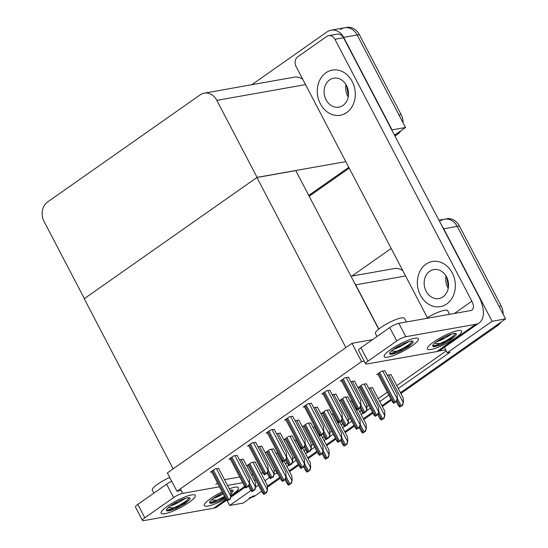 <?xml version="1.0" encoding="UTF-8"?>
<svg xmlns="http://www.w3.org/2000/svg" width="548" height="548" viewBox="0 0 548 548"><rect width="100%" height="100%" fill="white"/><g stroke="black" fill="none" stroke-linecap="round" stroke-linejoin="round"><path stroke-width="0.82" d="M224.516 479.671L239.723 476.972M251.436 474.897L252.984 474.616M260.985 473.198L262.924 472.856M398.286 388.539L449.929 352.289L447.23 352.768L445.702 349.836L438.53 351.11M445.702 349.836L444.38 347.316M378.812 329.026L355.714 284.844A14.474 11.912 -100.1 0 0 354.351 282.679M250.902 490.583L229.66 505.489L243.148 503.098L253.197 496.05A14.474 11.912 79.9 0 1 249.155 497.742M229.66 505.489L227.235 500.845M274.178 473.321L274.527 473.999L277.624 473.239M286.988 466.663L288.762 465.423M292.166 463.033L296.173 460.224M305.537 453.648L307.312 452.401M310.716 450.011L314.723 447.202M324.087 440.626L325.861 439.38M329.266 436.989L333.273 434.18M342.637 427.604L344.411 426.358M347.816 423.967L351.816 421.159M361.187 414.583L362.961 413.343M366.365 410.952L370.366 408.137M379.737 401.561L388.916 395.115M274.527 473.999L274.11 474.294M269.452 477.561L264.924 480.74M258.533 485.227L255.56 487.316M442.092 226.228A14.474 11.912 79.9 0 1 443.736 228.763L492.097 321.279L505.585 318.881L400.451 392.683L495.543 325.93L497.7 325.553L400.883 393.512M391.08 399.259L381.901 405.705L391.08 399.259M372.53 412.281L363.351 418.72L372.53 412.281M353.981 425.296L344.802 431.742L353.981 425.296M335.431 438.318L326.252 444.764L335.431 438.318M316.881 451.34L307.702 457.786L316.881 451.34M298.338 464.362L289.152 470.807L298.338 464.362M279.788 477.383L267.301 486.145L279.788 477.383M492.097 321.279L447.23 352.768M440.613 220.865A14.474 11.912 79.9 0 1 444.647 219.173A14.474 11.912 79.9 0 1 457.224 226.372L505.585 318.881M351.85 276.096L391.197 248.477M402.862 270.787A14.474 11.912 -100.1 0 0 394.389 268.547L350.994 276.247M274.014 470.89L276.089 470.314M285.46 463.738L287.008 462.649M292.618 458.71L294.639 457.292M304.01 450.716L305.558 449.627M311.168 445.688L313.189 444.27M322.56 437.694L324.108 436.605M329.718 432.667L331.739 431.249M341.109 424.673L342.658 423.583M348.268 419.645L350.288 418.227M359.659 411.651L361.207 410.568M366.818 406.623L368.838 405.212M378.202 398.629L387.388 392.19M396.752 385.614L446.243 350.878M275.692 470.588L277.226 473.52M348.473 377.271L344.973 377.743L340.287 381.038L341.582 380.805M384.943 370.797L381.442 371.27L376.757 374.565L378.052 374.332M329.923 390.286L326.423 390.765L321.738 394.053L323.032 393.827M366.393 383.812L362.892 384.292L358.207 387.58L359.502 387.354M311.374 403.307L307.873 403.787L303.188 407.075L304.483 406.849M347.843 396.834L344.343 397.314L339.657 400.602L340.952 400.376M292.824 416.329L289.323 416.809L284.638 420.097L285.933 419.864M274.274 429.351L270.774 429.824L266.088 433.119L267.383 432.886M218.631 468.41L215.124 468.889L210.439 472.177L211.734 471.951M273.644 448.922L270.143 449.394L265.458 452.689L266.753 452.456M292.194 435.9L288.693 436.372L284.008 439.667L285.303 439.434M310.743 422.878L307.243 423.357L302.558 426.645L303.852 426.413M329.293 409.856L325.793 410.336L321.107 413.624L322.402 413.391M237.181 455.388L233.674 455.868L228.989 459.156L230.283 458.929M255.724 442.373L252.224 442.846L247.538 446.141L248.833 445.908M255.101 461.937L251.594 462.416L246.908 465.704L248.203 465.478M354.522 381.059L350.789 381.696M390.991 374.585L387.258 375.222M335.972 394.08L332.239 394.718M372.441 387.607L368.708 388.244M317.422 407.102L313.689 407.739M298.872 420.117L295.139 420.761M280.323 433.139L276.589 433.776M243.223 459.183L239.497 459.82M296.393 439.873L294.509 440.325M314.942 426.851L313.059 427.303M261.773 446.161L258.046 446.798M352.042 400.814L350.158 401.266M333.492 413.829L331.609 414.288M277.843 452.895L275.966 453.347M361.564 361.646L351.98 343.315L167.359 472.91L176.942 491.241L361.564 361.646L364.215 361.18M176.942 491.241L181.196 490.487M215.789 484.35L217.563 483.096M351.98 343.315L372.496 339.671M256.916 177.49L345.857 347.61L173.147 468.841L84.214 298.722L256.916 177.49L295.762 170.599L378.654 329.156M251.792 84.714L327.074 31.866A14.474 11.912 79.9 0 1 331.108 30.174A14.474 11.912 79.9 0 1 343.678 37.374L392.046 129.89L405.534 127.492L394.519 135.226L397.643 134.164L394.95 136.055M348.775 167.332L308.743 195.437L348.775 167.332M257.087 177.374L216.816 100.353A14.474 11.912 -100.1 0 0 204.24 93.153A14.474 11.912 -100.1 0 0 200.205 94.845L47.594 201.972A14.474 11.912 -100.1 0 0 44.114 221.577L84.378 298.605L257.087 177.374L345.795 161.626M340.561 29.476A14.474 11.912 79.9 0 1 344.596 27.784A14.474 11.912 79.9 0 1 357.166 34.983L405.534 127.492M302.804 79.405A14.474 11.912 -100.1 0 0 294.338 77.158L204.24 93.153M438.927 220.186L444.647 219.173A14.474 11.912 79.9 0 1 457.224 226.372L499.023 306.325L501.18 305.942A14.474 11.912 79.9 0 1 503.133 314.189M444.647 219.173L446.805 218.789A14.474 11.912 79.9 0 1 459.382 225.988L501.18 305.942M500.851 322.203A14.474 11.912 79.9 0 1 497.7 325.553M391.512 400.088L382.333 406.527M372.969 413.103L363.783 419.549M354.419 426.125L345.233 432.571M335.869 439.147L326.683 445.593M317.319 452.169L308.134 458.614M298.77 465.19L289.584 471.636M280.22 478.212L267.376 487.227M261.67 491.227L255.354 495.666A14.474 11.912 79.9 0 1 251.333 497.351M331.108 30.174L344.596 27.784A14.474 11.912 79.9 0 1 357.166 34.983L398.965 114.936L401.122 114.553A14.474 11.912 79.9 0 1 403.081 122.8M344.596 27.784L346.754 27.4A14.474 11.912 79.9 0 1 359.324 34.599L401.122 114.553M400.8 130.814A14.474 11.912 79.9 0 1 397.643 134.164M349.206 168.161L309.175 196.259M284.159 461.252L291.837 475.931L292.132 480.452L290.769 483.487A2.411 0.493 152.4 0 0 289.933 484.007L288.933 484.713A2.411 0.493 152.4 0 0 288.351 485.185L287.515 483.555M292.132 480.452L291.317 483.391L288.351 485.185M291.317 483.391L290.769 483.487M255.026 461.806L267.239 485.165L267.54 489.686L266.177 492.721A2.411 0.493 152.4 0 0 265.342 493.241L264.335 493.947A2.411 0.493 152.4 0 0 263.752 494.419L262.917 492.789M267.54 489.686L266.718 492.625L263.752 494.419M266.718 492.625L266.177 492.721M243.154 459.053L255.368 482.404L255.663 486.925L254.299 489.96A2.411 0.493 152.4 0 0 253.464 490.481L252.464 491.186A2.411 0.493 152.4 0 0 251.881 491.659L251.046 490.028M255.663 486.925L254.847 489.864L251.881 491.659M254.847 489.864L254.299 489.96M218.556 468.28L230.77 491.631L231.071 496.159L229.708 499.194A2.411 0.493 152.4 0 0 228.872 499.714L227.865 500.413A2.411 0.493 152.4 0 0 227.283 500.893L226.447 499.262M231.071 496.159L230.249 499.098L227.283 500.893M230.249 499.098L229.708 499.194M237.106 455.258L249.319 478.616L249.621 483.137L248.258 486.172A2.411 0.493 152.4 0 0 247.422 486.693L246.415 487.398A2.411 0.493 152.4 0 0 245.833 487.871L244.997 486.24M253.464 490.481L249.614 483.117L248.799 486.076L245.833 487.871M248.799 486.076L248.258 486.172M255.656 442.236L267.869 465.595L268.171 470.115L266.801 473.15A2.411 0.493 152.4 0 0 265.972 473.671L264.965 474.376A2.411 0.493 152.4 0 0 264.383 474.849L263.547 473.219M268.171 470.115L267.349 473.054L264.383 474.849M267.349 473.054L266.801 473.15M274.206 429.221L286.419 452.573L286.72 457.094L285.35 460.128A2.411 0.493 152.4 0 0 284.522 460.649L283.515 461.354A2.411 0.493 152.4 0 0 282.932 461.827L282.097 460.197M286.72 457.094L285.898 460.032L282.932 461.827M285.898 460.032L285.35 460.128M292.755 416.199L304.969 439.551L305.263 444.072L303.9 447.113A2.411 0.493 152.4 0 0 303.071 447.627L302.064 448.333A2.411 0.493 152.4 0 0 301.482 448.805L300.647 447.175M305.263 444.072L304.448 447.01L301.482 448.805M304.448 447.01L303.9 447.113M273.575 448.785L285.789 472.143L286.09 476.664L284.72 479.699A2.411 0.493 152.4 0 0 283.891 480.219L282.884 480.925A2.411 0.493 152.4 0 0 282.302 481.397L281.466 479.767M289.933 484.007L286.083 476.644L285.268 479.603L282.302 481.397M285.268 479.603L284.72 479.699M292.125 435.763L304.339 459.121L304.64 463.642L303.27 466.677A2.411 0.493 152.4 0 0 302.441 467.197L301.434 467.903A2.411 0.493 152.4 0 0 300.852 468.376L300.016 466.745M304.64 463.642L303.818 466.581L300.852 468.376M303.818 466.581L303.27 466.677M310.675 422.748L322.888 446.099L323.183 450.62L321.82 453.655A2.411 0.493 152.4 0 0 320.991 454.176L319.984 454.881A2.411 0.493 152.4 0 0 319.402 455.354L318.566 453.723M323.183 450.62L322.368 453.559L319.402 455.354M322.368 453.559L321.82 453.655M329.225 409.726L341.438 433.078L341.733 437.599L340.37 440.64A2.411 0.493 152.4 0 0 339.541 441.154L338.534 441.859A2.411 0.493 152.4 0 0 337.952 442.332L337.116 440.702M341.733 437.599L340.918 440.537L337.952 442.332M340.918 440.537L340.37 440.64M302.708 448.237L310.387 462.909L310.682 467.43L309.319 470.472A2.411 0.493 152.4 0 0 308.483 470.985L307.483 471.691A2.411 0.493 152.4 0 0 306.901 472.171L306.065 470.533M310.682 467.43L309.867 470.369L306.901 472.171M309.867 470.369L309.319 470.472M321.258 435.215L328.93 449.887L329.232 454.415L327.868 457.45A2.411 0.493 152.4 0 0 327.033 457.97L326.033 458.669A2.411 0.493 152.4 0 0 325.45 459.149L324.608 457.518M329.232 454.415L328.416 457.354L325.45 459.149M328.416 457.354L327.868 457.45M339.808 422.193L347.48 436.872L347.781 441.393L346.418 444.428A2.411 0.493 152.4 0 0 345.583 444.949L344.582 445.654A2.411 0.493 152.4 0 0 344 446.127L343.158 444.497M347.781 441.393L346.966 444.332L344 446.127M346.966 444.332L346.418 444.428M261.704 446.031L273.918 469.383L274.212 473.904L272.849 476.945A2.411 0.493 152.4 0 0 272.014 477.459L271.013 478.164A2.411 0.493 152.4 0 0 270.431 478.637L269.595 477.007M274.212 473.904L273.397 476.842L270.431 478.637M273.397 476.842L272.849 476.945M280.254 433.009L292.461 456.361L292.762 460.882L291.399 463.923A2.411 0.493 152.4 0 0 290.563 464.444L289.563 465.142A2.411 0.493 152.4 0 0 288.981 465.622L288.138 463.992M292.762 460.882L291.947 463.827L288.981 465.622M291.947 463.827L291.399 463.923M298.804 419.987L311.011 443.346L311.312 447.867L309.949 450.901A2.411 0.493 152.4 0 0 309.113 451.422L308.113 452.127A2.411 0.493 152.4 0 0 307.531 452.6L306.688 450.97M311.312 447.867L310.497 450.805L307.531 452.6M310.497 450.805L309.949 450.901M390.553 349.61A19.296 3.925 -27.6 0 1 417.692 338.226A19.296 3.925 -27.6 0 1 412.13 345.774A19.296 3.925 -27.6 0 1 393.128 355.638A19.296 3.925 -27.6 0 1 384.237 355.714A19.296 3.925 -27.6 0 1 390.553 349.61A19.296 3.925 -27.6 0 1 407.931 340.356A19.296 3.925 -27.6 0 1 418.446 338.753A19.296 3.925 -27.6 0 1 412.13 345.774A19.296 3.925 -27.6 0 1 394.752 355.029A19.296 3.925 -27.6 0 1 384.237 356.632A19.296 3.925 -27.6 0 1 390.553 349.61M433.708 341.945A19.296 3.925 -27.6 0 1 460.847 330.56A19.296 3.925 -27.6 0 1 455.292 338.116A19.296 3.925 -27.6 0 1 436.283 347.973A19.296 3.925 -27.6 0 1 427.392 348.055A19.296 3.925 -27.6 0 1 433.708 341.945A19.296 3.925 -27.6 0 1 451.093 332.698A19.296 3.925 -27.6 0 1 461.601 331.095A19.296 3.925 -27.6 0 1 455.292 338.116A19.296 3.925 -27.6 0 1 437.907 347.37A19.296 3.925 -27.6 0 1 427.399 348.973A19.296 3.925 -27.6 0 1 433.708 341.945M320.388 103.846A22.913 18.865 -100.1 0 0 340.301 115.244A22.913 18.865 -100.1 0 0 352.2 81.515A22.913 18.865 -100.1 0 0 332.287 70.117A22.913 18.865 -100.1 0 0 320.388 103.846A22.913 18.865 -100.1 0 0 340.301 115.244A22.913 18.865 -100.1 0 0 352.2 81.515A22.913 18.865 -100.1 0 0 332.287 70.117A22.913 18.865 -100.1 0 0 320.388 103.846M420.446 295.235A22.913 18.865 -100.1 0 0 440.352 306.633A22.913 18.865 -100.1 0 0 452.251 272.904A22.913 18.865 -100.1 0 0 432.345 261.506A22.913 18.865 -100.1 0 0 420.446 295.235A22.913 18.865 -100.1 0 0 440.352 306.633A22.913 18.865 -100.1 0 0 452.251 272.904A22.913 18.865 -100.1 0 0 432.345 261.506A22.913 18.865 -100.1 0 0 420.446 295.235M427.372 317.669L296.084 66.548A7.234 5.96 -100.1 0 1 297.824 56.739L326.622 36.531A7.234 5.96 -100.1 0 1 328.636 35.682L337.267 34.154A7.234 5.96 79.9 0 1 343.555 37.75L478.733 296.324A28.948 15.344 54.9 0 1 479.178 322.888A28.948 15.344 54.9 0 1 475.678 324.313L405.815 336.712A7.234 1.473 152.4 0 0 396.752 340.959L389.744 327.56A7.234 1.473 -27.6 0 1 398.814 323.32L470.835 310.538A9.652 5.117 -125.1 0 0 471.999 310.058A9.652 5.117 -125.1 0 0 471.855 301.208L334.924 39.285A7.234 5.96 -100.1 0 0 328.636 35.682M367.955 361.166A7.234 1.473 152.4 0 0 365.585 363.804L358.584 350.412A7.234 1.473 -27.6 0 1 360.954 347.775L367.955 361.166L396.752 340.959M365.585 363.804A7.234 1.473 152.4 0 0 366.975 363.975L436.838 351.576L475.678 324.313M360.954 347.775L389.744 327.56M479.178 322.888L440.339 350.151A28.948 15.344 -125.1 0 1 436.838 351.576M167.421 506.229A19.296 3.925 -27.6 0 1 194.561 494.844A19.296 3.925 -27.6 0 1 189.005 502.4A19.296 3.925 -27.6 0 1 169.996 512.257A19.296 3.925 -27.6 0 1 161.105 512.339A19.296 3.925 -27.6 0 1 167.421 506.229A19.296 3.925 -27.6 0 1 184.806 496.981A19.296 3.925 -27.6 0 1 195.314 495.378A19.296 3.925 -27.6 0 1 189.005 502.4A19.296 3.925 -27.6 0 1 171.62 511.654A19.296 3.925 -27.6 0 1 161.112 513.257A19.296 3.925 -27.6 0 1 167.421 506.229M210.583 498.57A19.296 3.925 -27.6 0 1 222.152 491.871A19.296 3.925 -27.6 0 0 210.583 498.57A19.296 3.925 -27.6 0 0 204.267 504.681A19.296 3.925 -27.6 0 0 225.749 498.749A19.296 3.925 -27.6 0 1 204.267 505.599A19.296 3.925 -27.6 0 1 210.583 498.57M229.297 488.816A19.296 3.925 -27.6 0 1 237.722 487.186A19.296 3.925 -27.6 0 1 232.16 494.741A19.296 3.925 -27.6 0 1 231.023 495.515A19.296 3.925 -27.6 0 0 232.16 494.741A19.296 3.925 -27.6 0 0 238.476 487.713A19.296 3.925 -27.6 0 0 229.297 488.816M242.702 482.685L227.502 485.384M219.501 486.802L182.69 493.337A7.234 1.473 152.4 0 0 173.62 497.577L166.619 484.185A7.234 1.473 -27.6 0 1 171.743 481.302M144.823 517.792A7.234 1.473 152.4 0 0 142.459 520.429L135.452 507.03A7.234 1.473 -27.6 0 1 137.822 504.4L144.823 517.792L173.62 497.577M142.459 520.429A7.234 1.473 152.4 0 0 143.85 520.6L213.713 508.202L226.132 499.481M137.822 504.4L166.619 484.185M226.584 500.201L217.214 506.777A28.948 15.344 -125.1 0 1 213.713 508.202M254.334 480.438A28.948 15.344 54.9 0 0 255.676 479.76L254.443 480.644M455.518 333.472A13.268 2.699 -27.6 0 1 451.264 337.458A13.268 2.699 -27.6 0 1 439.955 343.562L451.71 338.315L455.278 335.938L451.545 339.239L441.894 344.5L436.372 346.261A13.268 2.699 -27.6 0 1 432.742 346.178A13.268 2.699 -27.6 0 1 437.085 341.349A13.268 2.699 -27.6 0 1 449.031 334.986A13.268 2.699 -27.6 0 1 456.258 333.883A13.268 2.699 -27.6 0 1 455.278 335.938M452.018 333.972L444.887 338.109A10.905 2.219 -27.6 0 1 436.564 341.719M432.673 345.898L436.372 346.261M434.523 343.349L439.955 343.562M438.4 340.459L444.887 338.109M426.063 318.484A16.406 3.336 -27.6 0 1 447.654 310.668L449.565 314.312M432.694 345.713L433.975 345.713L446.264 341.911L451.545 339.239M434.119 346.391L441.894 344.5M426.139 291.235A14.714 12.111 -100.1 0 0 438.921 298.557A14.714 12.111 -100.1 0 0 446.558 276.898A14.714 12.111 -100.1 0 0 433.776 269.582A14.714 12.111 -100.1 0 0 426.139 291.235M326.081 99.852A14.714 12.111 -100.1 0 0 338.863 107.168A14.714 12.111 -100.1 0 0 346.507 85.515A14.714 12.111 -100.1 0 0 333.725 78.193A14.714 12.111 -100.1 0 0 326.081 99.852M376.99 336.52L375.428 333.526A16.406 3.336 -27.6 0 1 380.792 327.553A16.406 3.336 -27.6 0 1 395.567 319.69A16.406 3.336 -27.6 0 1 404.499 318.326L406.404 321.971M412.356 341.137A13.268 2.699 -27.6 0 1 408.102 345.124A13.268 2.699 -27.6 0 1 396.8 351.227L408.548 345.973L412.117 343.603L408.383 346.905L398.739 352.165L393.217 353.919A13.268 2.699 -27.6 0 1 389.587 353.837A13.268 2.699 -27.6 0 1 393.923 349.008A13.268 2.699 -27.6 0 1 405.876 342.651A13.268 2.699 -27.6 0 1 413.096 341.548A13.268 2.699 -27.6 0 1 412.117 343.603M408.856 341.63L401.725 345.774A10.905 2.219 -27.6 0 1 393.402 349.384M389.518 353.556L393.217 353.919M391.368 351.008L396.8 351.227M395.238 348.124L401.725 345.774M389.539 353.371L390.82 353.371L403.102 349.569L408.383 346.905M390.957 354.049L398.739 352.165M232.386 490.097A13.268 2.699 -27.6 0 1 230.79 491.988M230.893 493.495L232.147 492.563L230.92 493.864M225.262 497.817L218.768 501.125L213.247 502.879A13.268 2.699 -27.6 0 1 209.617 502.804A13.268 2.699 -27.6 0 1 213.953 497.974A13.268 2.699 -27.6 0 1 222.728 492.974M230.071 490.296A13.268 2.699 -27.6 0 1 233.126 490.508A13.268 2.699 -27.6 0 1 232.147 492.563M224.509 496.385A13.268 2.699 -27.6 0 1 216.83 500.187L224.796 496.94M209.548 502.516L213.247 502.879M211.398 499.968L216.83 500.187M223.262 493.995L221.755 494.734A10.905 2.219 -27.6 0 1 213.432 498.344M215.268 497.084L221.755 494.734M209.569 502.338L210.85 502.331L225.139 497.577M210.987 503.009L218.768 501.125M153.858 493.138L152.296 490.145A16.406 3.336 -27.6 0 1 157.66 484.179A16.406 3.336 -27.6 0 1 169.729 477.445M189.231 497.755A13.268 2.699 -27.6 0 1 184.971 501.742A13.268 2.699 -27.6 0 1 173.668 507.845L185.423 502.598L188.985 500.221L185.258 503.523L175.607 508.784L170.086 510.544A13.268 2.699 -27.6 0 1 166.455 510.462A13.268 2.699 -27.6 0 1 170.798 505.633A13.268 2.699 -27.6 0 1 182.744 499.269A13.268 2.699 -27.6 0 1 189.971 498.166A13.268 2.699 -27.6 0 1 188.985 500.221M185.731 498.255L178.6 502.393A10.905 2.219 -27.6 0 1 170.27 506.003M166.387 510.181L170.086 510.544M168.236 507.633L173.668 507.845M172.106 504.742L178.6 502.393M166.407 509.996L167.688 509.996L179.97 506.194L185.258 503.523M167.832 510.674L175.607 508.784M347.775 396.704L359.988 420.056L360.283 424.577L358.919 427.618A2.411 0.493 152.4 0 0 358.091 428.132L357.084 428.837A2.411 0.493 152.4 0 0 356.501 429.317L355.666 427.68M358.358 409.171L366.03 423.851L366.331 428.372L364.968 431.406A2.411 0.493 152.4 0 0 364.132 431.927L360.283 424.563L359.467 427.522L356.501 429.317M359.467 427.522L358.919 427.618M366.324 383.682L378.538 407.041L378.832 411.562L377.469 414.596A2.411 0.493 152.4 0 0 376.634 415.117L375.633 415.822A2.411 0.493 152.4 0 0 375.051 416.295L374.216 414.665M372.373 387.477L384.58 410.829L384.881 415.35L383.518 418.384A2.411 0.493 152.4 0 0 382.682 418.905L378.832 411.541L378.017 414.5L375.051 416.295M378.017 414.5L377.469 414.596M384.874 370.66L397.088 394.019L397.382 398.54L396.019 401.574A2.411 0.493 152.4 0 0 395.183 402.095L394.183 402.801A2.411 0.493 152.4 0 0 393.601 403.273L392.765 401.643M390.923 374.455L403.129 397.807L403.431 402.328L402.068 405.362A2.411 0.493 152.4 0 0 401.232 405.883L397.382 398.519L396.567 401.479L393.601 403.273M396.567 401.479L396.019 401.574M311.305 403.177L323.519 426.529L323.813 431.05L322.45 434.091A2.411 0.493 152.4 0 0 321.621 434.605L320.614 435.311A2.411 0.493 152.4 0 0 320.032 435.79L319.196 434.153M317.354 406.965L329.56 430.324L329.862 434.845L328.499 437.879A2.411 0.493 152.4 0 0 327.663 438.4L323.813 431.036L322.998 433.995L320.032 435.79M322.998 433.995L322.45 434.091M329.855 390.155L342.068 413.514L342.363 418.035L341 421.07A2.411 0.493 152.4 0 0 340.164 421.59L339.164 422.296A2.411 0.493 152.4 0 0 338.582 422.768L337.746 421.138M335.903 393.95L348.11 417.302L348.412 421.823L347.048 424.858A2.411 0.493 152.4 0 0 346.213 425.378L342.363 418.014L341.548 420.974L338.582 422.768M341.548 420.974L341 421.07M348.405 377.134L360.618 400.492L360.913 405.013L359.55 408.048A2.411 0.493 152.4 0 0 358.714 408.568L357.714 409.274A2.411 0.493 152.4 0 0 357.132 409.746L356.296 408.116M354.453 380.929L366.66 404.28L366.961 408.801L365.598 411.836A2.411 0.493 152.4 0 0 364.763 412.356L360.913 404.993L360.098 407.952L357.132 409.746M360.098 407.952L359.55 408.048M327.663 438.4L326.663 439.106A2.411 0.493 152.4 0 0 326.081 439.578L325.238 437.948M329.862 434.845L329.047 437.784L326.081 439.578M329.047 437.784L328.499 437.879M346.213 425.378L345.213 426.084A2.411 0.493 152.4 0 0 344.63 426.556L343.788 424.926M348.412 421.823L347.596 424.762L344.63 426.556M347.596 424.762L347.048 424.858M364.763 412.356L363.762 413.062A2.411 0.493 152.4 0 0 363.18 413.535L362.338 411.904M366.961 408.801L366.146 411.74L363.18 413.535M366.146 411.74L365.598 411.836M364.132 431.927L363.132 432.632A2.411 0.493 152.4 0 0 362.55 433.105L361.707 431.475M366.331 428.372L365.516 431.31L362.55 433.105M365.516 431.31L364.968 431.406M382.682 418.905L381.682 419.61A2.411 0.493 152.4 0 0 381.1 420.083L380.257 418.453M384.881 415.35L384.066 418.288L381.1 420.083M384.066 418.288L383.518 418.384M401.232 405.883L400.225 406.589A2.411 0.493 152.4 0 0 399.65 407.061L398.807 405.431M403.431 402.328L402.616 405.267L399.65 407.061M402.616 405.267L402.068 405.362M355.714 284.844L405.582 275.993M443.736 228.763L459.382 225.988M343.678 37.374L359.324 34.599M216.816 100.353L305.524 84.604M255.354 495.666L253.197 496.05M285.611 478.37L288.933 484.713M277.466 452.963L291.865 480.5M248.861 464.341L264.335 493.947M249.861 463.635L265.342 493.241M252.868 462.19L267.266 489.734M249.141 484.843L252.464 491.186M240.997 459.436L255.395 486.973M212.391 470.814L227.865 500.413M213.391 470.109L228.872 499.714M216.398 468.663L230.797 496.207M230.941 457.792L246.415 487.398M231.941 457.087L247.422 486.693M234.948 455.641L249.347 483.185M249.491 444.771L264.965 474.376M250.491 444.065L265.972 473.671M253.498 442.62L267.897 470.163M268.041 431.749L283.515 461.354M269.041 431.043L284.522 460.649M272.048 429.598L286.446 457.142M286.59 418.727L302.064 448.333M287.59 418.021L303.071 447.627M290.598 416.583L304.996 444.12M267.41 451.319L282.884 480.925M268.41 450.614L283.891 480.219M271.418 449.168L285.816 476.712M285.96 438.297L301.434 467.903M286.96 437.592L302.441 467.197M289.967 436.146L304.366 463.69M304.51 425.275L319.984 454.881M305.51 424.57L320.991 454.176M308.517 423.131L322.916 450.668M323.053 412.254L338.534 441.859M324.06 411.548L339.541 441.154M327.067 410.11L341.466 437.647M304.161 465.348L307.483 471.691M304.633 463.622L308.483 470.985M296.016 439.941L310.415 467.478M322.71 452.326L326.033 458.669M323.183 450.6L327.033 457.97M314.566 426.919L328.964 454.456M341.26 439.304L344.582 445.654M341.733 437.585L345.583 444.949M333.116 413.898L347.514 441.441M267.691 471.821L271.013 478.164M268.164 470.095L272.014 477.459M259.546 446.415L273.945 473.952M286.241 458.799L289.563 465.142M286.714 457.073L290.563 464.444M278.096 433.393L292.495 460.93M304.791 445.777L308.113 452.127M305.263 444.058L309.113 451.422M296.646 420.371L311.045 447.915M454.408 313.449L471.855 301.208M398.814 323.32L405.815 336.712M343.555 37.75L334.924 39.285M231.057 496.022L244.682 486.46M180.347 488.857L182.69 493.337M448.237 288.323A14.714 12.111 79.9 0 1 447.716 287.405A14.714 12.111 79.9 0 1 446.045 275.98M348.179 96.941A14.714 12.111 79.9 0 1 347.658 96.023A14.714 12.111 79.9 0 1 345.987 84.598M341.603 399.232L357.084 428.837M342.61 398.533L358.091 428.132M345.617 397.088L360.015 424.625M360.152 386.217L375.633 415.822M361.159 385.511L376.634 415.117M364.167 384.066L378.565 411.61M378.702 373.195L394.183 402.801M379.709 372.489L395.183 402.095M382.716 371.044L397.115 398.588M305.133 405.705L320.614 435.311M306.14 405.006L321.621 434.605M309.147 403.561L323.546 431.098M323.683 392.69L339.164 422.296M324.69 391.984L340.164 421.59M327.697 390.539L342.096 418.083M342.233 379.668L357.714 409.274M343.24 378.963L358.714 408.568M346.247 377.517L360.646 405.061M323.341 432.756L326.663 439.106M315.196 407.349L329.595 434.893M341.89 419.734L345.213 426.084M333.746 394.327L348.144 421.871M360.44 406.719L363.762 413.062M352.296 381.312L366.694 408.849M359.81 426.282L363.132 432.632M351.665 400.876L366.064 428.42M378.36 413.26L381.682 419.61M370.215 387.854L384.614 415.398M396.91 400.245L400.225 406.589M388.765 374.839L403.164 402.376M285.083 479.733L287.351 484.076M247.943 464.978L262.752 493.303M248.614 486.206L250.881 490.549M211.473 471.451L226.283 499.776M230.023 458.429L244.833 486.761M248.573 445.408L263.382 473.739M267.123 432.393L281.932 460.717M285.672 419.371L300.482 447.695M266.492 451.956L281.302 480.288M285.042 438.934L299.852 467.266M303.592 425.919L318.402 454.244M322.142 412.897L336.952 441.222M303.633 466.711L305.9 471.054M322.183 453.696L324.45 458.032M340.726 440.674L343 445.017M267.164 473.184L269.431 477.527M285.714 460.169L287.981 464.505M304.256 447.147L306.531 451.49M230.763 497.269L245.134 487.179M446.647 277.069L448.428 287.097M346.596 85.68L348.37 95.708M340.692 399.876L355.501 428.2M359.241 386.854L374.051 415.185M377.791 373.832L392.601 402.164M304.222 406.349L319.032 434.674M322.772 393.327L337.582 421.659M341.322 380.305L356.132 408.637M322.806 434.126L325.08 438.469M341.356 421.104L343.63 425.447M359.906 408.082L362.18 412.425M359.276 427.652L361.55 431.995M377.825 414.63L380.1 418.973M396.375 401.609L398.649 405.952"/></g></svg>
